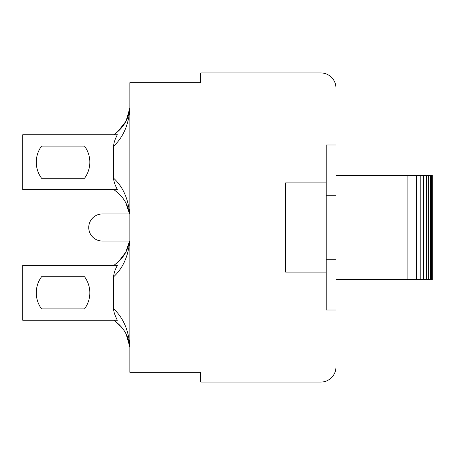 <?xml version="1.0" encoding="UTF-8"?>
<svg xmlns="http://www.w3.org/2000/svg" width="455" height="455" viewBox="0 0 455 455"><rect width="100%" height="100%" fill="white"/><g stroke="black" fill="none" stroke-linecap="round" stroke-linejoin="round"><path stroke-width="0.68" d="M129.857 213.975L102.273 213.975A13.525 13.525 0 0 0 88.748 227.5A13.525 13.525 0 0 0 102.273 241.025L129.857 241.025M326.224 272.13L285.655 272.13L285.655 182.87L326.224 182.87M326.224 195.718L326.224 309.997L335.961 309.997L335.961 366.929A15.146 15.146 0 0 1 320.815 382.075L200.723 382.075L200.723 372.338L129.857 372.338L129.857 82.662L200.723 82.662L200.723 72.925L320.815 72.925A15.146 15.146 0 0 1 335.961 88.071L335.961 145.003L326.224 145.003L326.224 195.718L335.961 195.718L335.961 145.003M129.857 107.681A35.16 35.16 0 0 1 129.823 108.085L129.857 108.694C128.691 124.704 123.282 137.188 113.631 146.146C113.75 142.955 114.996 139.15 117.367 134.725L22.75 134.725L22.75 189.633L117.367 189.633C114.831 184.69 113.585 180.885 113.631 178.212L113.631 146.146M129.857 347.319A35.16 35.16 0 0 0 129.823 346.915L129.857 346.306C128.691 330.296 123.282 317.812 113.631 308.854L113.631 276.788C113.75 273.597 114.996 269.792 117.367 265.367L22.75 265.367L22.75 320.274L117.367 320.274C114.831 315.326 113.585 311.521 113.631 308.854M41.581 276.725L84.522 276.725A27.05 27.05 0 0 1 84.522 308.911L41.581 308.911A27.05 27.05 0 0 1 41.581 276.725L84.522 276.725A27.05 27.05 0 0 1 84.522 308.911L41.581 308.911L84.522 308.911A27.05 27.05 0 0 0 84.522 276.725L41.581 276.725M115.763 321.742L121.593 327.202M125.352 332.577L125.95 333.657M125.591 332.997L123.436 329.585M113.886 320.269L115.542 321.571C123.936 327.97 128.697 336.421 129.823 346.915L126.041 333.834M123.453 329.608L125.341 332.56M119.836 325.285L118.596 324.091M113.631 276.788C122.895 268.228 128.264 256.307 129.743 241.025M125.631 252.576L129.55 241.025C127.923 250.557 123.254 258.235 115.542 264.065L119.682 260.516M125 253.674L125.739 252.366M126.029 251.831L118.852 261.306L115.763 263.9L118.852 261.306M122.719 257.029L124.528 254.43M125.876 252.104L124.789 254.009M116.679 263.195L113.886 265.373M41.581 146.089L84.522 146.089A27.05 27.05 0 0 1 84.522 178.275L41.581 178.275A27.05 27.05 0 0 1 41.581 146.089L84.522 146.089A27.05 27.05 0 0 1 84.522 178.275L41.581 178.275L84.522 178.275A27.05 27.05 0 0 0 84.522 146.089L41.581 146.089M123.288 198.744L124.624 200.712M125.944 203.01L124.505 200.518M113.886 189.627L115.542 190.935C123.254 196.765 127.923 204.443 129.55 213.975L125.631 202.424M117.441 192.431L121.513 196.463M124.977 201.309L124.084 199.893M129.743 213.975C128.264 198.693 122.895 186.772 113.631 178.212M126.041 121.166L129.823 108.085C128.697 118.579 123.936 127.03 115.542 133.429L117.652 131.745L125.944 121.349M117.652 131.745L113.886 134.731M326.224 259.282L335.961 259.282L335.961 195.718M335.961 309.997L335.961 259.282M416.314 279.7L407.908 279.7L407.908 175.3L432.25 175.3L432.25 279.7L416.314 279.7L416.314 175.3M335.961 279.7L407.908 279.7M335.961 175.3L407.908 175.3M420.198 175.3L420.198 279.7M423.565 175.3L423.565 279.7M426.386 175.3L426.386 279.7M428.65 175.3L428.65 279.7M430.339 175.3L430.339 279.7M431.448 175.3L431.448 279.7M115.536 321.571L121.166 326.713M125.426 252.906L124.772 254.038M123.288 256.25L122.713 257.035M124.488 200.496L125.426 202.094M115.536 190.935L120.387 195.212"/></g></svg>
